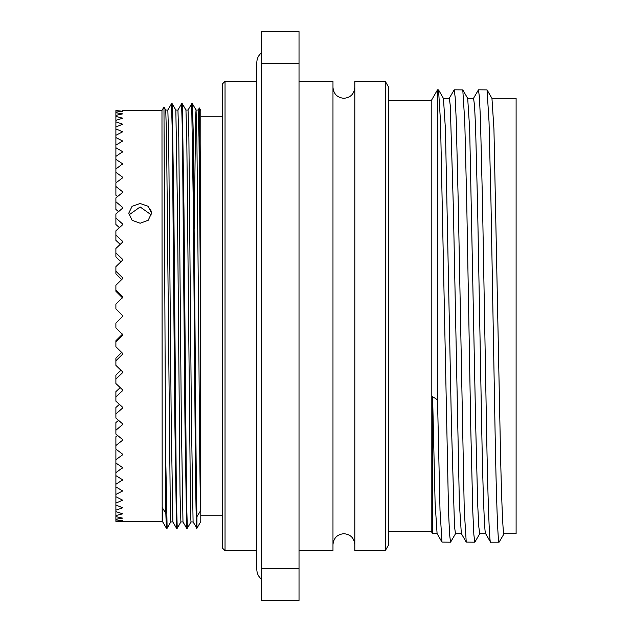 <?xml version="1.0" encoding="UTF-8"?>
<svg xmlns="http://www.w3.org/2000/svg" width="632" height="632" viewBox="0 0 632 632"><rect width="100%" height="100%" fill="white"/><g stroke="black" fill="none" stroke-linecap="round" stroke-linejoin="round"><path stroke-width="0.95" d="M225.039 550.677L222.614 548.252L222.614 83.748L225.039 81.323L225.039 550.677L256.813 550.677M199.364 107.969L200.786 110.434L200.786 521.566L196.931 528.241L196.931 516.692L200.573 510.727L199.973 164.794L199.364 107.969L198.14 110.087M122.679 110.434L161.974 110.434L163.965 107.005L165.829 513.35L162.187 507.488L162.764 521.913L166.406 528.226L167.148 528.226L170.79 521.913M162.187 507.488L162.187 521.929L162.772 521.929M163.965 107.005L165.742 110.087L166.572 138.345L170.379 515.159L170.774 521.929L172.876 521.929M165.734 110.071L167.835 110.071L168.673 137.657L171.201 418.969L172.868 521.913L176.525 528.241L177.26 528.226L180.902 521.913M167.82 110.087L171.477 103.759L172.204 103.774L175.846 110.087L177.513 213.031L180.041 494.343L180.878 521.929L182.988 521.929M175.838 110.071L177.94 110.071L178.785 137.657L181.313 418.969L182.98 521.913L186.638 528.241L187.364 528.226L191.006 521.913M177.924 110.087L181.582 103.759L182.308 103.774L185.95 110.087L186.788 138.345L190.588 515.159L190.99 521.929L193.092 521.929L196.931 528.241M185.942 110.071L188.044 110.071L188.889 137.657L191.417 418.969L193.084 521.913M194.229 228.373L195.644 116.841L196.039 110.071L198.156 110.071L198.993 137.657L200.573 303.005M188.028 110.087L191.686 103.759L192.42 103.774L196.062 110.087L196.892 138.345L198.566 316C199.293 403.658 199.815 481.142 200.573 510.727M165.829 513.35L166.406 528.226M165.829 463.311L167.132 528.241M171.477 103.759L172.315 132.199L174.843 422.121L176.51 528.226M172.204 103.774L173.871 209.879L176.399 499.801L177.244 528.241M181.582 103.759L182.427 132.199L184.955 422.121L186.622 528.226M182.308 103.774L183.975 209.879L186.503 499.801L187.349 528.241M191.686 103.759L193.376 209.879L195.059 422.121C195.612 493.829 196.418 539.531 196.931 526.527M192.42 103.774L193.25 132.878L194.925 316C195.651 406.344 196.173 486.198 196.931 516.692M161.974 110.434L162.187 521.929M161.974 521.566L128.746 521.566L144.444 521.297M144.515 521.297L148.212 521.408M122.679 315.637L115.893 308.843L122.679 315.637L115.893 308.843L122.679 315.637L122.679 316.363L115.893 323.157L115.893 327.834L122.679 334.605L122.679 335.331L115.893 342.078L115.893 346.715L122.679 353.414L122.679 354.133L115.893 360.785L115.893 365.343L122.679 371.908L122.679 372.603L115.893 379.105L115.893 383.545L122.679 389.92L122.679 390.6L115.893 396.888L115.893 401.17L122.679 407.3L122.679 407.956L115.893 413.976L115.893 418.068L122.679 423.906L122.679 424.53L115.893 430.234L115.893 434.097L122.679 439.596L122.679 440.172L115.893 445.521L115.893 449.115L122.679 454.218L122.679 454.756L115.893 459.693L115.893 463.003L122.679 467.672L115.893 472.649L115.893 475.635L122.679 479.83L115.893 484.262L115.893 486.909L122.679 490.969L115.893 494.437L115.893 496.713L122.679 500.181L115.893 503.096L115.893 504.984L122.679 507.82L115.893 510.158L115.893 511.644L122.679 513.824L115.893 515.562L115.893 516.628L122.679 518.137L115.893 519.259L115.893 519.907L122.679 520.729L115.893 521.447L122.679 521.566L115.893 521.447M115.893 459.693L115.893 449.881L116.406 449.51L115.893 449.115M115.893 445.521L115.893 436.744L117.544 435.448L115.893 434.097M115.893 430.234L115.893 422.571L118.54 420.359L115.893 418.068M115.893 413.976L115.893 407.49L119.424 404.369L115.893 401.17M115.893 396.888L115.893 391.627L120.222 387.621L115.893 383.545M115.893 379.105L115.893 375.116L120.973 370.265L115.893 365.343M115.893 360.785L115.893 358.107L121.684 352.435L115.893 346.715M122.679 334.605L115.893 327.834M115.893 323.157L122.679 316.363M128.92 214.951L140.146 206.964L151.372 214.951M140.146 203.504L132.08 206.316L128.746 213.213L132.08 220.276L140.146 223.246L148.204 220.276L151.546 213.213L148.212 206.316L140.146 203.504M115.893 182.885L116.406 182.49L115.893 182.119L115.893 172.307L122.679 177.244L122.679 177.782L115.893 182.885L115.893 195.256L117.544 196.552L115.893 197.903L115.893 209.429L118.54 211.641L115.893 213.932L115.893 224.51L119.424 227.631L115.893 230.83L115.893 240.373L120.222 244.379L115.893 248.455L115.893 256.884L120.973 261.735L115.893 266.657L115.893 273.893L121.684 279.565L115.893 285.285L115.893 291.265L122.679 298.012M388.767 531.267L431.214 531.267L431.214 100.733L437.518 89.815L437.518 399.827L432.612 396.683L432.612 533.7L437.131 533.7M455.569 533.606L450.569 542.185L449.613 534.743L448.546 511.881L440.52 121.779L438.537 89.894L437.518 89.815M450.569 542.185L441.989 542.106L440.006 510.222L437.518 399.827M485.597 533.606L490.598 542.185L499.083 542.185C497.921 544.413 496.199 496.144 495.038 429.096L490.993 202.904L489.034 121.779L487.051 89.894L478.464 89.815L473.463 98.395M490.598 542.185C489.437 544.413 487.714 496.144 486.553 429.096L482.508 202.904L480.486 120.12L479.427 97.257L478.464 89.815M479.83 533.606L474.829 542.185L473.866 534.743L472.807 511.881L470.785 429.096L466.74 202.904L464.781 121.779L462.79 89.894L454.211 89.815L449.21 98.395M474.829 542.185L466.242 542.106L464.259 510.222L458.255 202.904L456.233 120.12L455.166 97.257L454.211 89.815M385.267 81.323L388.767 87.39L388.767 544.61L385.267 550.677L385.267 81.323L354.813 81.323L354.813 550.677L385.267 550.677M299.023 81.323L332.977 81.323L332.977 550.677L299.023 550.677M485.645 533.7L479.728 533.7L478.772 526.535L477.705 504.534L475.683 424.846L469.679 129.133L467.696 98.395L462.79 89.894M491.901 98.3L516.107 98.3L516.107 533.7L503.981 533.7C502.827 535.841 501.097 489.381 499.944 424.846L493.94 129.133L491.957 98.395L487.051 89.894M485.692 533.7C484.539 535.841 482.808 489.381 481.647 424.846L477.61 207.154L475.588 127.466L474.521 105.465L473.566 98.3L467.648 98.3M441.989 542.106L437.083 533.606L435.1 502.867L432.612 396.683M461.392 533.7L455.474 533.7L454.511 526.535L451.43 424.846L445.426 129.133L443.443 98.395L438.537 89.894M466.242 542.106L461.336 533.606L459.353 502.867L453.349 207.154L450.268 105.465L449.312 98.3L443.395 98.3M261.427 568.342L261.427 600.4L299.023 600.4L299.023 63.658L261.427 63.658L261.427 568.342L299.023 568.342M299.023 63.658L299.023 31.6L261.427 31.6L261.427 63.658M499.083 542.185L504.202 533.542M115.893 342.078L115.893 340.735L122.679 333.988M150.708 209.516L151.546 213.213M115.893 521.226L115.893 519.907M115.893 519.259L115.893 516.628M115.893 515.562L115.893 511.644M115.893 510.158L115.893 504.984M115.893 503.096L115.893 496.713M115.893 494.437L115.893 486.909M115.893 484.262L115.893 475.635M122.679 480.265L122.679 479.83M115.893 472.649L115.893 463.003M122.679 468.162L122.679 467.672M122.679 454.756L122.679 454.218M122.679 440.172L122.679 439.596M122.679 424.53L122.679 423.906M122.679 407.956L122.679 407.3M122.679 390.6L122.679 389.92M122.679 372.603L122.679 371.908M122.679 354.133L122.679 353.414M115.893 289.922L122.679 296.669L122.679 297.396L115.893 304.166L115.893 308.843M115.893 271.215L122.679 277.867L122.679 278.586L115.893 285.285M122.679 277.867L122.679 278.586M115.893 252.895L122.679 259.397L122.679 260.092L115.893 266.657M122.679 259.397L122.679 260.092M115.893 235.112L122.679 241.4L122.679 242.08L115.893 248.455M122.679 241.4L122.679 242.08M115.893 218.024L122.679 224.044L122.679 224.7L115.893 230.83M122.679 224.044L122.679 224.7M115.893 201.766L122.679 207.47L122.679 208.094L115.893 213.932M122.679 207.47L122.679 208.094M115.893 186.48L122.679 191.828L122.679 192.405L115.893 197.903M122.679 191.828L122.679 192.405M122.679 177.244L122.679 177.782M115.893 110.553L122.679 111.272L115.893 112.093L115.893 112.741L122.679 113.863L115.893 115.372L115.893 116.438L122.679 118.176L115.893 120.356L115.893 121.842L122.679 124.18L115.893 127.016L115.893 128.904L122.679 131.819L115.893 135.287L115.893 137.563L122.679 141.031L115.893 145.091L115.893 147.738L122.679 151.735L115.893 156.365L115.893 159.351L122.679 163.838L115.893 168.997L115.893 172.307M122.679 163.838L122.679 164.328M115.893 159.351L115.893 168.997M122.679 151.735L122.679 152.17M115.893 147.738L115.893 156.365M115.893 137.563L115.893 145.091M115.893 128.904L115.893 135.287M115.893 121.842L115.893 127.016M115.893 116.438L115.893 120.356M115.893 112.741L115.893 115.372M115.893 110.774L115.893 112.093M115.893 304.166L122.679 297.396M200.786 116.256L222.614 116.256L222.614 316M332.977 544.61C333.625 537.982 337.267 534.34 343.895 533.7C350.523 534.34 354.165 537.982 354.813 544.61M332.977 87.39C333.625 94.018 337.267 97.66 343.895 98.3C350.523 97.66 354.165 94.018 354.813 87.39M200.786 515.744L222.614 515.744M122.679 521.566L128.746 521.566M261.427 579.165C258.433 576.629 256.9 573.398 256.813 569.471L256.813 62.529C256.9 58.602 258.433 55.371 261.427 52.835M431.214 531.267L432.612 533.7M388.767 100.733L431.214 100.733M225.039 81.323L256.813 81.323"/></g></svg>
